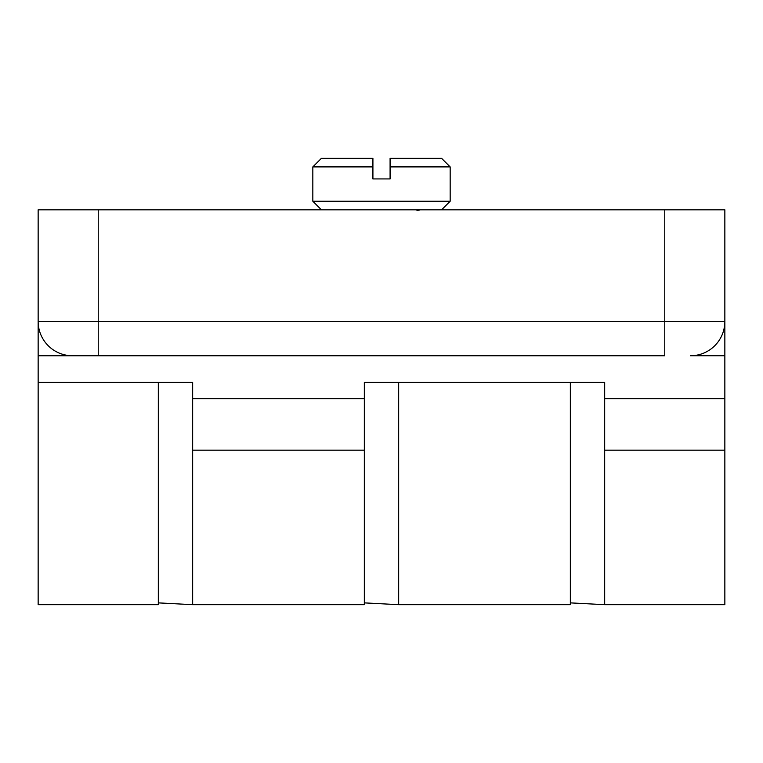 <?xml version="1.0" encoding="UTF-8"?>
<svg xmlns="http://www.w3.org/2000/svg" width="763" height="763" viewBox="0 0 763 763"><rect width="100%" height="100%" fill="white"/><g stroke="black" fill="none" stroke-linecap="round" stroke-linejoin="round"><path stroke-width="1.14" d="M364.332 604.678L364.332 382.358L604.678 382.358L604.678 604.678L724.85 604.678L724.85 355.739L690.515 355.749A34.335 34.335 0 0 0 724.85 321.414L724.85 209.825L664.764 209.825L664.764 355.749L72.485 355.749A34.335 34.335 0 0 1 38.15 321.414L38.15 382.358L192.657 382.358L192.657 604.678L364.332 604.678M724.85 355.739L724.85 321.414L98.236 321.414L98.236 209.825L38.15 209.825L38.15 355.749L98.236 355.749L98.236 321.414L38.15 321.414M98.236 209.825L664.764 209.825M398.668 382.358L398.668 604.678L398.668 382.358M364.332 382.358L364.428 602.884L398.668 604.678L570.342 604.678L570.342 382.358L570.438 602.884L604.678 604.678L604.678 450.17L724.85 450.17M38.15 382.358L38.15 604.678L158.322 604.678L158.322 382.358L158.418 602.884L192.657 604.678L192.657 450.17L364.332 450.17M372.916 166.906L372.916 158.322L321.414 158.322L312.83 166.906L372.916 166.906L372.916 178.923L390.084 178.923L390.084 166.906L450.17 166.906L450.17 201.241L312.83 201.241L321.414 209.825M450.17 166.906L441.586 158.322L390.084 158.322L390.084 166.906M192.657 398.668L364.332 398.668M604.678 398.668L724.85 398.668M312.83 166.906L312.83 201.241M441.586 209.825L450.17 201.241M416.989 210.588L420.127 209.825"/></g></svg>
